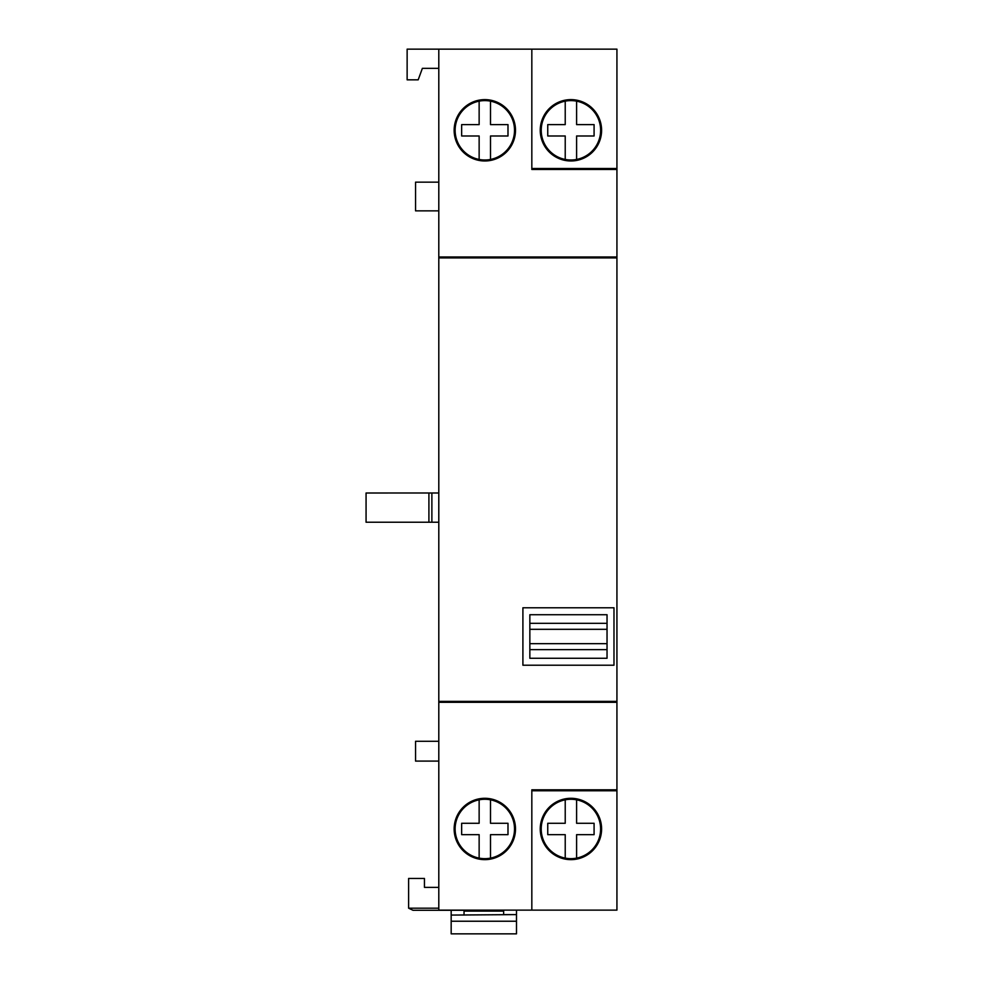<?xml version="1.0" encoding="UTF-8"?>
<svg xmlns="http://www.w3.org/2000/svg" width="983" height="983" viewBox="0 0 983 983"><rect width="100%" height="100%" fill="white"/><g stroke="black" fill="none" stroke-linecap="round" stroke-linejoin="round"><path stroke-width="1.47" d="M438.799 256.968L616.931 256.968L616.931 49.15L438.799 49.15L438.799 910.123L616.931 910.123L616.931 790.774L531.828 790.774M601.596 828.976A30.682 30.682 0 0 0 570.914 798.294A30.682 30.682 0 0 0 540.245 828.976A30.682 30.682 0 0 0 570.914 859.646A30.682 30.682 0 0 0 601.596 828.976M616.931 790.774L616.931 789.816L531.828 789.816L531.828 910.123M438.799 701.37L616.931 701.37L616.931 789.816M616.931 701.37L616.931 256.968M616.931 168.498L531.828 168.498M601.596 130.297A30.682 30.682 0 0 0 570.914 99.615A30.682 30.682 0 0 0 540.245 130.297A30.682 30.682 0 0 0 570.914 160.979A30.682 30.682 0 0 0 601.596 130.297M616.931 169.457L531.828 169.457L531.828 49.15M484.816 99.615A30.682 30.682 0 0 0 454.146 130.297A30.682 30.682 0 0 0 484.816 160.979A30.682 30.682 0 0 0 515.497 130.297A30.682 30.682 0 0 0 484.816 99.615M438.799 68.343L422.371 68.343L418.193 79.832L407.134 79.832L407.134 49.15L438.799 49.15M576.603 159.443A29.687 29.687 0 0 0 576.603 101.163A29.687 29.687 0 0 0 541.228 130.297A29.687 29.687 0 0 0 576.603 159.443L576.603 135.986L594.088 135.986L594.088 124.608L576.603 124.608L576.603 101.163M565.225 101.163L565.225 124.608L547.752 124.608L547.752 135.986L565.225 135.986L565.225 159.443M565.225 858.11L565.225 834.665L547.752 834.665L547.752 823.287L565.225 823.287L565.225 799.83A29.687 29.687 0 0 0 565.225 858.11A29.687 29.687 0 0 0 600.601 828.976A29.687 29.687 0 0 0 576.603 799.83L576.603 823.287L594.088 823.287L594.088 834.665L576.603 834.665L576.603 858.11M576.603 799.83A29.687 29.687 0 0 0 565.225 799.83M484.816 859.646A30.682 30.682 0 0 0 515.497 828.976A30.682 30.682 0 0 0 484.816 798.294A30.682 30.682 0 0 0 454.146 828.976A30.682 30.682 0 0 0 484.816 859.646M438.799 702.304L616.931 702.304M438.799 522.231L366.069 522.231L366.069 493.011L438.799 492.987M431.881 522.231L431.881 493.011M428.907 522.231L428.907 493.011M438.799 257.902L616.931 257.902M522.907 665.208L613.982 665.208L613.982 607.777L522.907 607.777L522.907 665.208M607.039 614.719L607.039 658.266L529.849 658.266L529.849 614.719L607.039 614.719M607.039 623.333L529.849 623.333M607.039 649.652L529.849 649.652M503.628 910.123L503.628 914.608L516.493 914.608L516.493 910.123M451.172 910.283L451.172 915.075L516.493 914.608M464.037 915.087L464.037 910.283L412.995 910.283L408.621 908.194L438.799 908.194M516.493 933.85L516.493 921.231L451.172 921.231L451.172 933.85L516.493 933.85M516.493 915.148L516.493 921.231M451.172 915.075L451.172 921.231M438.799 887.366L424.447 887.366L424.447 878.458L408.621 878.458L408.621 908.194M438.799 741.293L415.551 741.293L415.551 761.088L438.799 761.088M438.799 210.853L415.551 210.853L415.551 182.15L438.799 182.15M490.505 159.443A29.687 29.687 0 0 0 490.505 101.163A29.687 29.687 0 0 0 455.129 130.297A29.687 29.687 0 0 0 490.505 159.443L490.505 135.986L507.99 135.986L507.99 124.62L490.505 124.62L490.505 101.163M479.139 101.163L479.139 124.62L461.654 124.62L461.654 135.986L479.139 135.986L479.139 159.443M479.139 858.11L479.139 834.653L461.654 834.653L461.654 823.287L479.139 823.287L479.139 799.83A29.687 29.687 0 0 0 479.139 858.11A29.687 29.687 0 0 0 514.514 828.976A29.687 29.687 0 0 0 490.505 799.83L490.505 823.287L507.99 823.287L507.99 834.653L490.505 834.653L490.505 858.11M490.505 799.83A29.687 29.687 0 0 0 479.139 799.83M607.039 629.317L529.849 629.317M607.039 643.668L529.849 643.668M503.628 911.106L464.037 911.106"/></g></svg>

